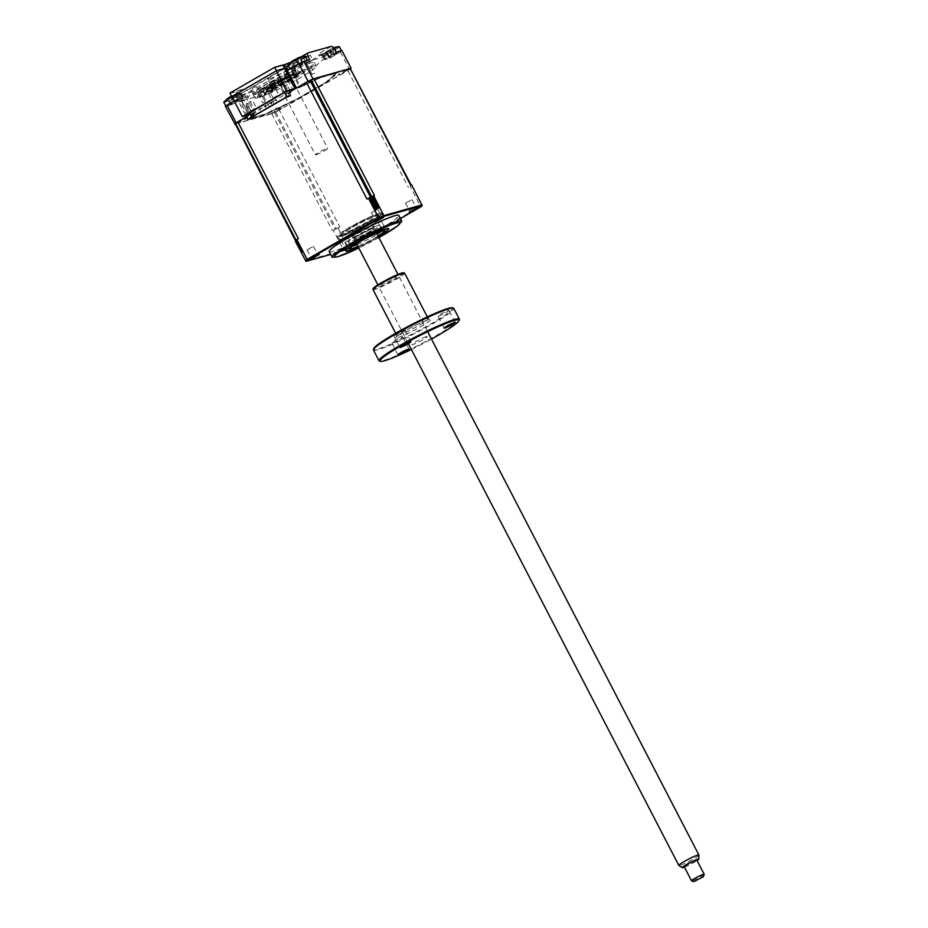 <?xml version="1.0" encoding="UTF-8"?>
<svg xmlns="http://www.w3.org/2000/svg" width="928" height="928" viewBox="0 0 928 928"><rect width="100%" height="100%" fill="white"/><g stroke="black" fill="none" stroke-linecap="round" stroke-linejoin="round"><path stroke-width="0.7" stroke-dasharray="4.64 3.48" d="M312.794 59.926L309.917 61.816L309.36 63.29L314.58 73.37L312.028 74.31L307.029 63.939L307.087 62.605L312.794 59.926L310.346 55.204L303.862 58.568L310.346 55.204M265.164 101.72L262.612 102.66L257.381 92.58L255.85 92.162L252.973 94.053L258.668 91.373L259.712 91.93L265.164 101.72L257.01 85.968L250.525 89.332L257.01 85.968M294.246 70.841A14.256 1.369 -27.4 0 1 295.707 70.748A14.256 1.369 -27.4 0 1 286.404 77.07A14.256 1.369 -27.4 0 1 271.846 83.764A14.256 1.369 -27.4 0 1 270.384 83.868A14.256 1.369 -27.4 0 1 279.688 77.534A14.256 1.369 -27.4 0 1 294.246 70.841M269.236 78.729A14.256 1.369 152.6 0 0 283.794 72.036A14.256 1.369 152.6 0 0 293.086 65.702A14.256 1.369 152.6 0 0 291.636 65.807A14.256 1.369 152.6 0 0 277.078 72.5A14.256 1.369 152.6 0 0 267.774 78.822A14.256 1.369 152.6 0 0 269.236 78.729M238.972 94.969A2.134 1.926 -105.7 0 0 238.264 97.834L239.552 97.22A1.067 0.963 74.3 0 1 239.9 95.793L238.972 94.969L284.328 68.811L285.116 69.623M290.452 91.454L246.488 116.824L249.017 115.49L239.552 97.22M309.616 59.694L302.47 63.812A8.851 0.858 -27.4 0 1 291.844 68.858L289.443 65.517L288.527 65.772M291.844 68.858L288.063 69.925M303.201 62.292L296.566 65.436L294.524 67.292L301.159 64.148L303.201 62.292M302.47 63.812L300.858 60.1A9.5 0.916 -27.4 0 1 289.443 65.517A3.561 3.213 74.3 0 0 288.562 64.647M331.192 46.4L324.046 50.518A13.027 1.253 152.6 0 0 319.232 54.891L323.002 53.836A3.561 3.213 74.3 0 1 327.143 54.891L329.544 58.244L325.774 59.299A8.851 0.858 -27.4 0 1 329.046 56.33L326.888 52.768L334.022 48.639M329.046 56.33L336.191 52.212M325.774 59.299L323.373 55.958A9.5 0.916 -27.4 0 1 322.41 56.04A9.5 0.916 -27.4 0 1 326.888 52.768A3.561 1.496 -120 0 0 324.046 50.518M337.282 52.687L330.646 55.842L328.593 57.698L335.24 54.543L337.282 52.687M329.544 58.244L340.414 51.98A67.709 6.531 152.6 0 0 341.933 50.588M340.414 51.98L349.554 69.612A67.709 6.531 152.6 0 0 350.772 68.51M275.558 88.264L274.178 84.332L277.959 83.265A3.561 3.213 74.3 0 1 279.351 79.008L275.57 80.075A3.561 3.213 -105.7 0 0 274.178 84.332A9.5 0.916 -27.4 0 0 262.763 89.749L264.921 93.31A8.851 0.858 -27.4 0 1 275.558 88.264L279.328 87.197L277.959 83.265M275.57 80.075A13.027 1.253 152.6 0 0 259.921 87.499L252.787 91.628A3.561 1.496 -120 0 1 255.629 93.867L257.787 97.428L264.921 93.31M272.878 89.83L266.243 92.986L264.202 94.842L270.837 91.686L272.878 89.83M257.787 97.428L263.529 95.816A67.709 6.531 152.6 0 0 268.47 93.461L279.328 87.197M263.529 95.816L272.67 113.448A67.709 6.531 152.6 0 0 277.611 111.105L349.554 69.612M268.47 93.461L277.611 111.105M323.002 53.836L279.351 79.008M238.357 100.804L236.733 97.08L229.599 101.198A3.561 1.496 -120 0 1 229.529 98.194A3.561 1.496 -120 0 1 229.68 98.136L236.826 94.018A3.561 1.496 60 0 0 236.675 94.076A3.561 1.496 60 0 0 236.733 97.08A9.5 0.916 -27.4 0 0 241.222 93.832A9.5 0.916 -27.4 0 0 240.248 93.89L241.628 97.823A8.851 0.858 -27.4 0 1 238.357 100.804L231.211 104.922L229.599 101.198M235.004 124.062L272.67 113.448M225.469 106.534L231.211 104.922M252.787 91.628L229.68 98.136M229.947 93.16L236.768 91.779L238.392 94.9L284.444 68.324M231.872 96.524L238.392 94.9M236.768 91.779A3.561 3.213 -105.7 0 0 236.478 94.958L237.846 98.89L241.628 97.823M238.798 99.435L232.162 102.59L230.121 104.446L236.756 101.291L238.798 99.435M237.846 98.89L234.192 101.001M247.938 117.067L245.897 118.923L239.262 122.078L241.303 120.222L247.938 117.067M346.422 70.319L344.381 72.175L337.746 75.33L339.787 73.474L346.422 70.319M282.019 107.474L279.978 109.33L273.342 112.474L275.384 110.618L282.019 107.474M312.342 79.924L310.3 81.78L303.665 84.935L305.706 83.079L312.342 79.924M296.067 88.357L301.043 86.954L321.807 77.094L338.07 72.512L327.839 81.803L297.099 99.528L263.865 115.304L247.602 119.886L254.005 114.086L249.017 115.49M270.396 88.694A18.177 1.752 152.6 0 0 289.71 79.75A18.177 1.752 152.6 0 0 300.66 71.978A18.177 1.752 152.6 0 0 298.955 72.222A18.177 1.752 152.6 0 0 281.161 80.33A18.177 1.752 152.6 0 0 268.54 88.624A18.177 1.752 152.6 0 0 270.396 88.694M271.104 85.828A16.043 1.543 152.6 0 0 287.483 78.3A16.043 1.543 152.6 0 0 297.934 71.189A16.043 1.543 152.6 0 0 297.795 71.085A16.043 1.543 152.6 0 0 296.299 71.294A16.043 1.543 152.6 0 0 280.592 78.462A16.043 1.543 152.6 0 0 269.456 85.782A16.043 1.543 152.6 0 0 269.456 85.944A16.043 1.543 152.6 0 0 271.104 85.828M270.442 84.576A16.043 1.543 152.6 0 0 286.822 77.047A16.043 1.543 152.6 0 0 297.285 69.925A16.043 1.543 152.6 0 0 295.649 70.041A16.043 1.543 152.6 0 0 279.27 77.569A16.043 1.543 152.6 0 0 268.807 84.68A16.043 1.543 152.6 0 0 270.442 84.576M312.655 66.364A34.568 3.329 152.6 0 0 277.344 82.592A34.568 3.329 152.6 0 0 254.806 97.939A34.568 3.329 152.6 0 0 258.332 97.695A34.568 3.329 152.6 0 0 293.642 81.467A34.568 3.329 152.6 0 0 316.181 66.12A34.568 3.329 152.6 0 0 312.655 66.364M310.857 62.895A34.568 3.329 152.6 0 0 275.558 79.124A34.568 3.329 152.6 0 0 253.008 94.47A34.568 3.329 152.6 0 0 256.534 94.227A34.568 3.329 152.6 0 0 291.844 78.01A34.568 3.329 152.6 0 0 314.395 62.652A34.568 3.329 152.6 0 0 310.857 62.895M283.608 72.14L290.696 70.145L311.251 60.39L326.714 56.04L316.982 64.879L287.75 81.734L256.151 96.732L240.688 101.094L247.01 95.34L239.934 97.336L283.608 72.14L292.587 89.471M295.162 88.74L299.674 87.464L290.696 70.145M299.674 87.464L320.23 77.708L335.692 73.358L325.96 82.198L296.728 99.052L265.13 114.051L249.667 118.413L255.989 112.671L248.913 114.666L239.934 97.336M255.989 112.671L247.01 95.34M245.92 115.733L254.632 113.378L248.298 119.132L264.26 114.631L296.856 99.157L327.016 81.757L337.061 72.639L321.1 77.14L300.544 86.896L290.916 68.312L286.114 69.67M300.544 86.896L295.881 88.206M231.849 96.477L238.531 94.818L239.343 96.396L244.992 94.795L254.632 113.378M248.971 114.968L239.343 96.396M248.913 114.666L249.992 113.854L245.595 115.095M378.032 235.967A19.604 1.891 -27.4 0 1 375.422 237.51A19.604 1.891 -27.4 0 1 357.941 246.384M381.188 231.397A17.818 1.717 152.6 0 0 382.278 230.028A17.818 1.717 152.6 0 0 382.127 229.924A17.818 1.717 152.6 0 0 359.055 240.317A17.818 1.717 152.6 0 0 350.645 246.245A17.818 1.717 152.6 0 0 350.645 246.43A17.818 1.717 152.6 0 0 352.396 246.326M357.025 244.621A17.818 1.717 152.6 0 0 373.868 236.141A17.818 1.717 152.6 0 0 377.116 234.204M371.42 231.42A17.818 1.717 -27.4 0 1 348.197 241.709A17.818 1.717 -27.4 0 1 356.607 235.596A17.818 1.717 -27.4 0 1 379.83 225.307A17.818 1.717 -27.4 0 1 371.42 231.42M379.262 222.453L381.582 221.421L379.262 222.453M345.657 241.837L347.977 240.804L345.657 241.837M358.185 246.848A24.232 2.332 152.6 0 0 377.36 236.965A24.232 2.332 152.6 0 0 378.276 236.431A24.058 2.32 -27.4 0 1 358.173 246.825M289.42 92.835L288.04 93.229L288.608 96.129L281.752 82.72L283.376 82.267L289.524 92.812M289.304 92.498L288.04 93.229M290.058 90.677L283.434 77.906L278.029 79.437L284.722 92.348M286.961 97.011L288.434 96.593M249.435 118.656L250.873 117.74M252.288 116.928L251.36 114.376L252.834 113.958L251.36 114.376M251.871 117.172L245.062 103.878L246.697 103.426L248.101 104.829L252.834 113.958M245.514 114.956L238.821 102.045L244.238 100.514L251.581 114.689M250.096 115.107L251.024 117.659M250.711 110.942L256.314 107.706L252.636 100.618L247.034 103.855L250.711 110.942M273.11 98.02L278.713 94.784L275.036 87.696L269.433 90.932L273.11 98.02M238.821 102.045L278.029 79.437M275.164 99.632L276.915 100.816L275.906 99.424L275.164 99.632M271.579 103.808L270.964 102.057L271.707 101.848L271.579 103.808M269.561 102.857L271.312 104.052L270.303 102.648L269.561 102.857M265.976 107.033L265.362 105.282L266.104 105.073L265.976 107.033M263.958 106.094L265.71 107.277L264.7 105.885L263.958 106.094M260.374 110.27L259.759 108.518L260.501 108.309L260.374 110.27M251.708 117.102L245.584 105.293L251.708 117.102M280.453 85.225L286.578 97.034L280.453 85.225M301.484 56.852L301.994 61.712L301.484 56.852A24.348 23.919 166 0 0 299.535 57.408L296.948 58.476L297.934 63.406L294.605 59.937M294.489 59.763L292.343 61.178A24.348 23.919 166 0 0 290.789 62.454L290.998 62.628A24.348 22.62 145.9 0 1 292.575 61.352L297.876 59.543A24.348 1.694 78.3 0 0 297.633 58.998L298.619 63.939L295.174 60.285M307.4 60.366L307.388 60.32A9.628 0.928 -27.4 0 1 307.4 60.366A9.628 0.928 -27.4 0 1 299.674 65.412A9.628 0.928 -27.4 0 1 290.313 69.217A9.628 0.928 -27.4 0 1 292.297 67.477M298.016 64.183A9.628 0.928 -27.4 0 1 298.05 64.171A9.628 0.928 -27.4 0 1 304.349 61.178M305.312 56.33A9.628 0.928 -27.4 0 1 297.586 61.387A9.628 0.928 -27.4 0 1 288.26 65.215M297.702 64.345L301.878 61.782L299.535 57.408M298.248 63.904L294.628 59.914L298.248 63.904M301.994 61.712L299.767 57.594A24.348 22.62 145.9 0 1 301.704 57.026M290.789 62.454L294.686 65.552L292.343 61.178M301.148 62.71L298.619 63.928L297.633 58.998L299.767 57.594M297.876 59.543L298.746 64.287L295.846 65.482L297.563 64.45M295.846 65.482L294.686 65.552L292.575 61.352M298.63 63.939L295.626 60.726M379.703 213.254A24.801 2.39 152.6 0 0 354.02 224.866A24.801 2.39 152.6 0 0 337.49 236.176A24.801 2.39 152.6 0 0 339.184 236.13A24.801 2.39 152.6 0 0 363.962 225.005A24.801 2.39 152.6 0 0 381.489 213.382A24.801 2.39 152.6 0 0 379.703 213.254M342.467 235.503A21.379 2.065 152.6 0 0 367.418 223.926A21.379 2.065 152.6 0 0 377.406 215.772A21.379 2.065 152.6 0 0 352.443 227.337A21.379 2.065 152.6 0 0 342.467 235.503M316.112 154.779A6.948 0.673 152.6 0 0 323.211 151.519A6.948 0.673 152.6 0 0 327.746 148.434A6.948 0.673 152.6 0 0 327.027 148.48A6.948 0.673 152.6 0 0 319.928 151.74A6.948 0.673 152.6 0 0 315.404 154.825A6.948 0.673 152.6 0 0 316.112 154.779M278.4 82.024A6.948 0.673 152.6 0 0 285.499 78.764A6.948 0.673 152.6 0 0 290.035 75.678A6.948 0.673 152.6 0 0 289.327 75.725A6.948 0.673 152.6 0 0 282.228 78.996A6.948 0.673 152.6 0 0 277.692 82.082A6.948 0.673 152.6 0 0 278.4 82.024M292.262 74.031A10.695 1.032 -27.4 0 1 288.306 77.627A10.695 1.032 -27.4 0 1 275.465 83.729A10.695 1.032 -27.4 0 1 279.421 80.133A10.695 1.032 -27.4 0 1 292.262 74.031M372.418 228.659A10.695 1.032 152.6 0 0 361.05 233.926A10.695 1.032 152.6 0 0 354.612 238.496A10.695 1.032 152.6 0 0 355.61 238.357A10.695 1.032 152.6 0 0 366.084 233.578A10.695 1.032 152.6 0 0 373.508 228.694A10.695 1.032 152.6 0 0 372.418 228.659M353.394 237.591A12.47 1.206 -27.4 0 1 352.234 237.754A12.47 1.206 -27.4 0 1 359.739 232.418A12.47 1.206 -27.4 0 1 372.998 226.281A12.47 1.206 -27.4 0 1 374.274 226.328A12.47 1.206 -27.4 0 1 365.62 232.012A12.47 1.206 -27.4 0 1 353.394 237.591M232.116 96.999A9.628 0.928 -27.4 0 1 240.584 93.403A9.628 0.928 -27.4 0 1 240.886 93.45A9.628 0.928 -27.4 0 1 240.909 93.484A9.628 0.928 -27.4 0 1 233.183 98.53A9.628 0.928 -27.4 0 1 223.857 102.37M233.299 101.5L237.603 98.867L237.081 94.006A24.348 23.919 166 0 0 235.132 94.552L232.545 95.619A24.348 1.694 78.3 0 0 232.464 95.909L231.304 96.396M240.584 93.403A24.952 24.952 0 0 0 233.253 95.248L232.545 95.619L233.531 100.549L230.225 97.069L233.543 100.56M230.086 96.906L227.94 98.322A24.348 23.919 166 0 0 226.386 99.609L226.594 99.772A24.348 22.62 145.9 0 1 228.172 98.507L233.473 96.686A24.348 1.694 78.3 0 0 233.23 96.152L234.216 101.094L231.223 97.869M232.464 95.909L233.52 100.537L230.202 97.092M233.612 101.338A9.628 0.928 -27.4 0 1 233.647 101.314A9.628 0.928 -27.4 0 1 242.997 97.51A9.628 0.928 -27.4 0 1 235.271 102.567A9.628 0.928 -27.4 0 1 225.922 106.372A9.628 0.928 -27.4 0 1 227.894 104.632M236.744 99.853L234.355 101.43L233.473 96.686M233.16 101.593L231.443 102.625L234.355 101.43L230.77 97.44M235.132 94.552L237.475 98.925L235.364 94.737A24.348 22.62 145.9 0 1 237.301 94.169M234.216 101.082L233.23 96.152L235.364 94.737M231.443 102.625L230.283 102.695L227.94 98.322M230.283 102.695L228.172 98.507M230.156 102.764L226.386 99.609M409.77 210.61L415.883 207.269L409.77 210.61M405.814 202.977L411.928 199.636L405.814 202.977M344.926 249.539L353.243 244.957L344.926 249.539M345.367 247.753L351.48 244.424L345.367 247.753M341.411 240.12L347.524 236.779L341.411 240.12M311.286 257.358L317.399 254.017L311.286 257.358M307.33 249.725L313.444 246.384L307.33 249.725M375.689 220.214L381.802 216.874L375.689 220.214M371.734 212.57L377.847 209.241L371.734 212.57M329.208 251.546A39.196 3.782 152.6 0 0 333.21 251.279A39.196 3.782 152.6 0 0 373.253 232.87A39.196 3.782 152.6 0 0 398.82 215.47M332.502 257.358A39.196 3.782 152.6 0 0 336.087 256.812A39.196 3.782 152.6 0 0 374.204 239.459A39.196 3.782 152.6 0 0 401.662 221.502M350.738 68.44L350.54 68.73A67.709 6.531 -27.4 0 1 350.181 69.055L279.293 110.142L339.857 226.977L338.012 228.033A67.709 6.531 -27.4 0 1 333.314 230.26L344.01 250.676L330.704 254.423M338.012 228.033L348.302 247.869A67.709 6.531 -27.4 0 1 343.592 250.108L305.532 260.826M411.719 185.043A67.709 6.531 -27.4 0 1 410.269 186.354L420.778 206.874M421.996 204.879A67.709 6.531 -27.4 0 1 420.558 206.19L348.302 247.869L348.615 248.495A67.558 6.508 -27.4 0 1 344.01 250.676M400.444 218.602L348.615 248.495M410.756 185.31L411.104 185.565A67.709 6.531 -27.4 0 1 410.744 185.902L410.269 186.354M339.857 226.977L336.272 228.845A67.709 6.531 -27.4 0 1 335.101 229.402L333.314 230.26M279.293 110.142L275.709 112.01A67.709 6.531 -27.4 0 1 274.537 112.566L234.946 123.958M235.492 123.923L296.055 240.758L295.243 240.99M296.519 239.818L298.364 238.658M366.954 199.102L369.425 197.768M372.696 196.214L374.46 195.541M275.697 87.684A12.47 1.206 -27.4 0 1 274.421 87.766A12.47 1.206 -27.4 0 1 282.553 82.232A12.47 1.206 -27.4 0 1 295.29 76.374A12.47 1.206 -27.4 0 1 296.566 76.293A12.47 1.206 -27.4 0 1 288.434 81.826A12.47 1.206 -27.4 0 1 275.697 87.684M272.078 87.719A16.043 1.543 -27.4 0 1 278.006 82.337A16.043 1.543 -27.4 0 1 297.273 73.184A16.043 1.543 -27.4 0 1 291.346 78.578A16.043 1.543 -27.4 0 1 272.078 87.719M297.772 74.136A16.043 1.543 152.6 0 0 278.504 83.276A16.043 1.543 152.6 0 0 272.565 88.67A16.043 1.543 152.6 0 0 291.833 79.518A16.043 1.543 152.6 0 0 297.772 74.136M301.971 71.711A21.379 2.065 152.6 0 0 276.277 83.903A21.379 2.065 152.6 0 0 268.366 91.095A21.379 2.065 152.6 0 0 294.06 78.892A21.379 2.065 152.6 0 0 301.971 71.711M372.047 217.419A16.043 1.543 152.6 0 0 352.779 226.571A16.043 1.543 152.6 0 0 346.84 231.954A16.043 1.543 152.6 0 0 366.108 222.813A16.043 1.543 152.6 0 0 372.047 217.419M376.246 214.994A21.379 2.065 -27.4 0 1 368.335 222.186A21.379 2.065 -27.4 0 1 342.641 234.378A21.379 2.065 -27.4 0 1 350.552 227.198A21.379 2.065 -27.4 0 1 376.246 214.994M264.155 87.313L267.925 91.443L264.155 87.313L262.021 88.728A24.348 23.919 166 0 0 260.466 90.004L260.675 90.167A24.348 22.62 145.9 0 1 262.253 88.902L264.84 87.835L268.308 91.489L267.287 86.501L268.424 91.837L265.524 93.032L270.825 90.248L268.424 91.837L267.554 87.093A24.348 1.694 78.3 0 0 267.31 86.548L269.445 85.132A24.348 22.62 145.9 0 1 271.37 84.564L271.162 84.402A24.348 23.919 166 0 0 269.213 84.958L266.626 86.026A24.348 1.694 78.3 0 0 266.533 86.304L263.703 87.534A24.952 24.952 0 0 0 258.042 92.429A9.628 0.928 -27.4 0 1 265.64 87.684A9.628 0.928 -27.4 0 1 274.653 83.81A9.628 0.928 -27.4 0 1 274.966 83.845A9.628 0.928 -27.4 0 1 274.99 83.88A9.628 0.928 -27.4 0 1 267.252 88.926A9.628 0.928 -27.4 0 1 257.926 92.765A9.628 0.928 -27.4 0 1 257.903 92.73A9.628 0.928 -27.4 0 1 258.042 92.429M266.533 86.304L267.6 90.944L264.283 87.487M271.37 84.564L271.672 89.262L270.732 84.576L271.544 89.332L269.445 85.132M274.653 83.81A24.952 24.952 0 0 0 267.334 85.643L266.626 86.026L267.612 90.956M269.352 92.962A9.628 0.928 -27.4 0 1 259.991 96.767A9.628 0.928 -27.4 0 1 267.728 91.71A9.628 0.928 -27.4 0 1 277.078 87.905A9.628 0.928 -27.4 0 1 269.352 92.962M265.304 88.264L267.554 87.093M260.466 90.004L264.364 93.102L262.253 88.902M265.524 93.032L264.364 93.102L262.021 88.728M268.296 91.478L264.84 87.835M270.825 90.248L271.544 89.332L269.213 84.958M341.469 239.146A24.952 2.401 152.6 0 0 366.954 227.441A24.952 2.401 152.6 0 0 383.229 216.363A24.952 2.401 152.6 0 0 380.677 216.537A24.952 2.401 152.6 0 0 355.192 228.242A24.952 2.401 152.6 0 0 338.929 239.32A24.952 2.401 152.6 0 0 341.469 239.146M379.042 213.382A24.952 2.401 -27.4 0 1 381.594 213.208A24.952 2.401 -27.4 0 1 365.319 224.286A24.952 2.401 -27.4 0 1 339.845 235.99A24.952 2.401 -27.4 0 1 337.293 236.176A24.952 2.401 -27.4 0 1 353.568 225.098A24.952 2.401 -27.4 0 1 379.042 213.382M339.393 46.736A9.628 0.928 -27.4 0 1 333.628 50.727A9.628 0.928 -27.4 0 1 322.758 55.645A9.628 0.928 -27.4 0 1 322.306 55.587A9.628 0.928 -27.4 0 1 322.445 55.274A9.628 0.928 -27.4 0 1 328.071 51.597A9.628 0.928 -27.4 0 1 333.987 48.581M333.14 49.277L333.57 53.87L330.994 50.46L333.14 49.277A24.348 7.099 77.7 0 0 332.479 48.952L333.43 54.334L330.055 55.889L331.714 54.624L327.816 50.576A24.952 24.952 0 0 0 322.445 55.274M327.851 50.553L331.702 54.613L335.089 53.093L333.43 54.334L332.479 48.952L333.952 47.827A24.348 21.738 116.4 0 1 335.774 47.27L334.892 47.432L335.89 52.107L335.774 47.27M333.477 47.838A24.348 23.026 -152.3 0 0 333.152 47.954L332.352 48.244A24.952 24.952 0 0 1 332.665 48.128M335.089 53.093L335.774 52.177L333.152 47.954L330.136 49.323A24.348 7.099 77.7 0 0 329.649 49.822L327.503 51.005A24.348 5.8 -135.4 0 1 327.793 50.611L326.32 51.736A24.348 23.026 -152.3 0 0 324.87 53.012L325.612 52.896A24.348 21.738 116.4 0 1 327.12 51.608L330.136 50.251A24.348 5.8 -135.4 0 1 330.994 50.46M341.481 50.762L341.458 50.727A9.628 0.928 -27.4 0 1 341.481 50.762A9.628 0.928 -27.4 0 1 334.556 55.39A9.628 0.928 -27.4 0 1 324.846 59.67A9.628 0.928 -27.4 0 1 324.394 59.624A9.628 0.928 -27.4 0 1 329.127 56.214A9.628 0.928 -27.4 0 1 338.43 51.574M328.825 56.028L324.87 53.012L328.941 55.958L327.12 51.608M331.714 54.624L330.136 49.323M330.055 55.889L328.941 55.958L326.32 51.736M333.523 53.882L330.136 50.251M335.89 52.107L333.952 47.827M329.649 49.822L331.18 54.253M698.923 855.071A11.31 1.09 -27.4 0 1 697.369 856.509A11.31 1.09 -27.4 0 1 686.581 862.576A11.31 1.09 -27.4 0 1 678.867 865.464M355.517 237.208A11.31 1.09 -27.4 0 1 366.572 231.014A11.31 1.09 -27.4 0 1 374.065 228.3A11.31 1.09 -27.4 0 1 372.511 229.808A11.31 1.09 -27.4 0 1 361.456 236.002A11.31 1.09 -27.4 0 1 353.974 238.716A11.31 1.09 -27.4 0 1 355.517 237.208M704.178 874.327A7.122 0.684 -27.4 0 1 703.204 875.197A7.122 0.684 -27.4 0 1 696.534 878.955A7.122 0.684 -27.4 0 1 691.58 880.858M684.168 866.636A7.122 0.684 152.6 0 0 688.889 864.931A7.122 0.684 152.6 0 0 695.849 861.033A7.122 0.684 152.6 0 0 696.824 860.082M684.435 867.146A9.257 0.893 152.6 0 0 697.09 860.581M278.771 81.096A6.774 0.65 -27.4 0 1 287.077 76.606A6.774 0.65 -27.4 0 1 288.944 76.664A6.774 0.65 -27.4 0 1 280.65 81.142A6.774 0.65 -27.4 0 1 278.771 81.096M448.352 310.451A6.241 0.603 -27.4 0 1 448.99 310.404A6.241 0.603 -27.4 0 1 444.918 313.177A6.241 0.603 -27.4 0 1 438.55 316.1A6.241 0.603 -27.4 0 1 437.912 316.146A6.241 0.603 -27.4 0 1 441.983 313.374A6.241 0.603 -27.4 0 1 448.352 310.451M459.383 319.592A45.263 4.362 -27.4 0 1 427.959 340.251A45.263 4.362 -27.4 0 1 383.624 360.47A45.263 4.362 -27.4 0 1 379.39 361.062M373.439 350.042A45.263 4.362 152.6 0 0 378.067 349.728A45.263 4.362 152.6 0 0 424.293 328.477A45.263 4.362 152.6 0 0 453.804 308.386M452.47 307.806A44.544 4.292 -27.4 0 1 425.627 326.853A44.544 4.292 -27.4 0 1 378.299 348.777A44.544 4.292 -27.4 0 1 373.74 348.615M373.01 289.582A17.818 1.717 152.6 0 0 374.831 289.455A17.818 1.717 152.6 0 0 393.031 281.091A17.818 1.717 152.6 0 0 404.643 273.18M403.541 272.774A17.11 1.647 -27.4 0 1 393.24 280.082A17.11 1.647 -27.4 0 1 375.063 288.504A17.11 1.647 -27.4 0 1 373.311 288.446M402.16 337.096A6.241 0.603 -27.4 0 1 402.787 337.05A6.241 0.603 -27.4 0 1 398.727 339.822A6.241 0.603 -27.4 0 1 392.358 342.745A6.241 0.603 -27.4 0 1 391.72 342.792A6.241 0.603 -27.4 0 1 395.78 340.019A6.241 0.603 -27.4 0 1 402.16 337.096M404.086 329.73A6.241 0.603 -27.4 0 1 404.724 329.695A6.241 0.603 -27.4 0 1 400.652 332.456A6.241 0.603 -27.4 0 1 394.284 335.391A6.241 0.603 -27.4 0 1 393.646 335.426A6.241 0.603 -27.4 0 1 397.718 332.665A6.241 0.603 -27.4 0 1 404.086 329.73M395.374 276.788A8.746 0.847 152.6 0 0 384.865 281.776A8.746 0.847 152.6 0 0 381.628 284.71A8.746 0.847 152.6 0 0 392.138 279.722A8.746 0.847 152.6 0 0 395.374 276.788M411.382 349.473A44.544 4.292 152.6 0 0 431.474 339.068M426.393 336.62A8.746 0.847 152.6 0 0 415.883 341.608A8.746 0.847 152.6 0 0 412.647 344.543A8.746 0.847 152.6 0 0 423.156 339.555A8.746 0.847 152.6 0 0 426.393 336.62M247.741 116.093L238.264 97.834M305.788 57.246L300.858 60.1A3.561 1.496 60 0 1 300.8 57.084L301.02 56.956M291.137 62.106A13.027 1.253 152.6 0 0 300.95 57.026L301.101 56.944M300.95 57.026A3.561 1.496 60 0 0 300.8 57.084L291.195 62.06M327.143 54.891L323.373 55.958A3.561 3.213 74.3 0 0 319.893 54.613L323.675 53.546M319.232 54.891A3.561 3.213 74.3 0 1 319.893 54.613L322.41 56.04M255.629 93.867L262.763 89.749A3.561 1.496 -120 0 0 259.921 87.499M236.826 94.018A13.027 1.253 152.6 0 0 241.64 89.633A3.561 3.213 -105.7 0 0 240.248 93.89L236.478 94.958M241.64 89.633L230.457 92.788M274.108 67.605L285.302 64.45A3.561 3.213 74.3 0 1 285.963 64.171M285.302 64.45A13.027 1.253 152.6 0 0 286.45 64.078M378.856 214.948A23.165 2.227 152.6 0 0 351.828 227.476A23.165 2.227 152.6 0 0 341.005 236.315A23.165 2.227 152.6 0 0 368.045 223.787A23.165 2.227 152.6 0 0 378.856 214.948M378.891 237.614L358.8 248.031A36.888 3.55 152.6 0 0 378.879 237.603M350.54 68.73L411.104 185.565M350.181 69.055L410.744 185.902M347.872 70.574L408.436 187.41M275.709 112.01L336.272 228.845M274.537 112.566L335.101 229.402M271.788 113.703L332.352 230.538M295.881 73.996A14.256 1.369 152.6 0 0 278.748 82.128A14.256 1.369 152.6 0 0 273.482 86.919A14.256 1.369 152.6 0 0 290.603 78.787A14.256 1.369 152.6 0 0 295.881 73.996M426.486 318.93A17.818 1.717 -27.4 0 1 428.295 318.814A17.818 1.717 -27.4 0 1 416.684 326.726A17.818 1.717 -27.4 0 1 398.483 335.089A17.818 1.717 -27.4 0 1 396.662 335.205A17.818 1.717 -27.4 0 1 408.285 327.294A17.818 1.717 -27.4 0 1 426.486 318.93M397.892 337.467A19.604 1.891 152.6 0 0 421.451 326.285A19.604 1.891 152.6 0 0 428.701 319.696A19.604 1.891 152.6 0 0 405.153 330.878A19.604 1.891 152.6 0 0 397.892 337.467M293.086 65.702L295.707 70.748M267.774 78.822L270.384 83.868M229.529 98.194L241.756 90.758L241.222 93.832M252.973 94.053L250.525 89.332M312.028 74.31L303.862 58.568M297.795 71.085L300.66 71.978M297.285 69.925L297.934 71.189M268.807 84.68L269.456 85.944M269.456 85.782L268.54 88.624M254.806 97.939L253.008 94.47M316.181 66.12L314.395 62.652M350.645 246.245L349.879 248.623M348.197 241.709L350.645 246.43M378.415 223.068L382.498 230.933M344.81 242.44L348.893 250.316M347.977 240.804L352.06 248.681M381.582 221.421L385.665 229.297M379.83 225.307L382.278 230.028M382.127 229.924L384.517 230.666M337.49 236.176L340.588 236.478C347.037 234.598 356.34 230.295 368.486 223.555C378.67 217.57 383.009 214.182 381.489 213.382M290.035 75.678L327.746 148.434M277.692 82.082L315.404 154.825M354.612 238.496L352.234 237.754M373.508 228.694L374.274 226.328M242.997 97.51L240.909 93.484M415.848 207.246L417.646 207.802M411.928 199.636L415.883 207.269M347.524 236.779L351.48 244.424L353.243 244.957M317.376 253.994L319.162 254.55M313.444 246.384L317.399 254.017M381.779 216.85L383.566 217.407M377.847 209.241L381.802 216.874M371.362 212.593L375.318 220.238M375.318 220.191L374.75 221.978M306.959 249.748L310.915 257.381M310.915 257.346L310.346 259.121M341.04 240.143L344.996 247.776M344.996 247.741L344.416 249.528M405.443 203L409.399 210.633M409.399 210.598L408.819 212.373M274.421 87.766L273.157 86.919L273.806 86.768C278.133 85.875 296.334 75.957 296.6 74.762L296.566 76.293M259.991 96.767L257.903 92.73M277.078 87.905L274.99 83.88M381.594 213.208L383.229 216.363M337.293 236.176L338.929 239.32M334.822 47.444L335.252 49.613M324.394 59.624L322.306 55.587M325.693 52.594L327.468 54.462M427.646 331.69L397.973 274.444M376.617 233.23L374.065 228.3M408.343 343.627L377.882 284.861M356.526 243.646L353.974 238.716M455.207 322.399L448.99 310.404M395.664 333.291L396.674 336.597C396.882 334.973 422.147 321.169 428.365 319.847L429.432 319.615L427.309 316.889M409.016 349.044L402.787 337.05M410.942 341.69L404.724 329.695M399.864 347.432L393.646 335.426M397.938 354.786L391.72 342.792M444.129 328.141L437.912 316.146"/><path stroke-width="1.39" d="M285.116 69.623L285.267 69.623A1.067 0.963 74.3 0 1 286.555 70.006M296.009 88.253L286.485 70.099L295.928 88.299M295.951 88.357L308.061 81.293A67.709 6.531 152.6 0 1 313.014 78.95L303.874 61.318A67.709 6.531 152.6 0 0 298.92 63.661L308.061 81.293M298.92 63.661L288.063 69.925L285.662 66.584A3.561 3.213 -105.7 0 0 282.97 65.134L284.583 68.254L276.451 70.76L231.872 96.524M350.772 68.51A67.709 6.531 152.6 0 0 351.074 68.231L341.933 50.588L336.191 52.212L334.022 48.639A3.561 1.496 60 0 0 331.192 46.4L308.084 52.908A3.561 1.496 60 0 0 307.934 52.966A3.561 1.496 60 0 0 308.003 55.982L309.616 59.694L303.874 61.318M351.074 68.231L313.014 78.95M234.192 101.001L226.989 105.154A67.709 6.531 152.6 0 0 225.469 106.534L235.004 124.062M282.97 65.134L274.676 67.35A3.561 3.213 -105.7 0 0 274.108 67.605L230.457 92.788A3.561 3.213 -105.7 0 0 229.947 93.16L231.71 96.558M288.562 64.647A3.561 3.213 74.3 0 0 285.963 64.171L274.676 67.35L276.451 70.76M226.989 105.154L236.13 122.786A67.709 6.531 152.6 0 0 234.61 124.178M235.132 123.668L301.554 252.381L235.132 123.668A67.709 6.531 -27.4 0 1 235.503 123.343L246.488 116.824L236.13 122.786M276.3 70.841L286.752 90.99L242.301 116.638L231.849 96.477L276.3 70.841L284.583 68.254M245.595 115.095L285.279 92.023L295.162 88.74M286.114 69.67L285.267 69.902L294.895 88.485L286.752 90.99M295.881 88.206L294.895 88.485M242.301 116.638L245.92 115.733M284.444 68.324L285.267 69.902M357.941 246.384A19.604 1.891 -27.4 0 1 351.874 248.692A19.604 1.891 -27.4 0 1 349.879 248.623A19.604 1.891 -27.4 0 1 359.124 242.104A19.604 1.891 -27.4 0 1 382.684 230.921L385.665 229.297L382.684 230.921A19.604 1.891 -27.4 0 1 384.517 230.666A19.604 1.891 -27.4 0 1 378.032 235.967M352.396 246.326A17.818 1.717 152.6 0 0 357.025 244.621M349.74 249.702L352.06 248.681L349.74 249.702M358.173 246.825A24.058 2.32 -27.4 0 1 348.383 250.711A24.058 2.32 -27.4 0 1 357.28 242.626A24.058 2.32 -27.4 0 1 386.176 228.903A24.058 2.32 -27.4 0 1 378.264 236.42A24.232 2.332 152.6 0 0 386.071 228.891A24.232 2.332 152.6 0 0 357.199 242.649A24.232 2.332 152.6 0 0 345.75 250.908A24.232 2.332 152.6 0 0 358.185 246.848M377.116 234.204A17.818 1.717 152.6 0 0 381.188 231.397M284.722 92.348L287.007 96.756L247.799 119.364L251.291 118.378L252.636 117.427L249.69 118.424L286.16 97.394L290.487 95.77L289.304 92.498L290.777 92.081L289.42 92.835M290.777 92.081L290.058 90.677M290.487 95.77L287.007 96.756M247.799 119.364L245.514 114.956M288.26 65.215A9.628 0.928 -27.4 0 1 288.225 65.192A9.628 0.928 -27.4 0 1 288.364 64.879A9.628 0.928 -27.4 0 1 295.962 60.134A9.628 0.928 -27.4 0 1 304.987 56.26A9.628 0.928 -27.4 0 1 305.289 56.295A9.628 0.928 -27.4 0 1 305.312 56.33L307.388 60.32A9.628 0.928 -27.4 0 0 304.349 61.178M304.987 56.26A24.952 24.952 0 0 0 297.656 58.093L296.948 58.476A24.348 1.694 78.3 0 0 296.867 58.754L294.037 59.984A24.952 24.952 0 0 0 288.364 64.879M292.297 67.477A9.628 0.928 -27.4 0 1 298.016 64.183M223.857 102.37A9.628 0.928 -27.4 0 1 223.822 102.335A9.628 0.928 -27.4 0 1 223.961 102.022A9.628 0.928 -27.4 0 1 231.559 97.289A9.628 0.928 -27.4 0 1 232.116 96.999M231.304 96.396L229.634 97.127A24.952 24.952 0 0 0 223.961 102.022M227.894 104.632A9.628 0.928 -27.4 0 1 233.612 101.338M409.329 212.396L417.646 207.802L409.329 212.396M310.857 259.144L319.162 254.55L310.857 259.144M375.26 222.001L383.566 217.407L375.26 222.001M378.891 237.614L397.346 226.096L401.662 221.502A39.196 3.782 152.6 0 0 401.696 221.015L398.82 215.47A39.196 3.782 152.6 0 0 394.818 215.737A39.196 3.782 152.6 0 0 354.774 234.146A39.196 3.782 152.6 0 0 329.208 251.546L332.085 257.091A39.196 3.782 152.6 0 0 332.502 257.358L337.63 256.801L358.8 248.031A36.888 3.55 152.6 0 1 338.302 256.522A36.888 3.55 152.6 0 1 351.944 244.122A36.888 3.55 152.6 0 1 396.256 223.091A36.888 3.55 152.6 0 1 378.879 237.603M401.696 221.015A39.196 3.782 152.6 0 0 397.683 221.282A39.196 3.782 152.6 0 0 357.651 239.679A39.196 3.782 152.6 0 0 332.085 257.091M290.452 91.454L309.964 80.388A67.709 6.531 -27.4 0 1 311.135 79.831L350.192 68.475L410.756 185.31L411.719 185.043L422.182 205.587A67.558 6.508 -27.4 0 1 420.778 206.874L400.444 218.602M330.704 254.423L305.996 261.383A67.558 6.508 -27.4 0 1 307.574 259.956L379.1 218.706A67.558 6.508 -27.4 0 1 384.169 216.294L422.182 205.587M295.51 240.735A67.709 6.531 -27.4 0 0 295.243 240.99L305.996 261.383M307.574 259.956L307.133 259.376L378.752 218.068A67.709 6.531 -27.4 0 1 383.937 215.609L421.996 204.879M379.1 218.706L368.462 198.232A67.709 6.531 -27.4 0 1 369.425 197.768L375.469 209.415L376.571 208.881A67.709 6.531 -27.4 0 1 377.742 208.324L378.74 207.872A67.709 6.531 -27.4 0 0 375.469 209.415M384.169 216.294L373.648 195.762L374.46 195.541L313.896 78.706M350.192 68.475L411.243 185.171M301.739 252.161A67.709 6.531 -27.4 0 1 302.099 251.836L302.563 251.465A67.709 6.531 -27.4 0 0 301.554 252.381M302.563 251.465L296.519 239.818A67.709 6.531 -27.4 0 1 296.856 239.54L307.133 259.376A67.709 6.531 -27.4 0 0 305.532 260.826M296.856 239.54L298.364 238.658L237.8 121.823M306.391 82.267L366.954 199.102L368.462 198.232M378.74 207.872L372.696 196.214A67.709 6.531 -27.4 0 1 373.648 195.762M333.987 48.581A9.628 0.928 -27.4 0 1 338.94 46.678A9.628 0.928 -27.4 0 1 339.056 46.655A9.628 0.928 -27.4 0 1 339.393 46.736L341.458 50.727A9.628 0.928 -27.4 0 0 341.028 50.704A9.628 0.928 -27.4 0 0 338.43 51.574M335.031 47.386L335.031 47.386A24.348 23.026 -152.3 0 0 333.477 47.838M697.09 860.581A9.257 0.893 152.6 0 0 697.45 860.337A9.257 0.893 152.6 0 0 698.726 859.154A9.257 0.893 152.6 0 0 692.81 861.207A9.257 0.893 152.6 0 0 683.542 866.392A9.257 0.893 152.6 0 0 682.312 867.657A9.257 0.893 152.6 0 0 684.435 867.146M682.312 867.657L678.867 865.464A11.31 1.09 -27.4 0 1 678.82 865.418A11.31 1.09 -27.4 0 1 680.363 863.91A11.31 1.09 -27.4 0 1 691.418 857.716A11.31 1.09 -27.4 0 1 698.912 855.001A11.31 1.09 -27.4 0 1 698.923 855.071L698.726 859.154M693.958 881.6L691.58 880.858A7.122 0.684 -27.4 0 1 691.522 880.811A7.122 0.684 -27.4 0 1 692.485 879.86A7.122 0.684 -27.4 0 1 699.457 875.962A7.122 0.684 -27.4 0 1 704.178 874.257A7.122 0.684 -27.4 0 1 704.178 874.327L703.412 876.705L693.958 881.6L703.412 876.705M704.178 874.257L696.824 860.082A7.122 0.684 152.6 0 0 692.114 861.787A7.122 0.684 152.6 0 0 685.142 865.696A7.122 0.684 152.6 0 0 684.168 866.636L691.522 880.811M454.569 322.445A6.241 0.603 -27.4 0 1 455.207 322.399A6.241 0.603 -27.4 0 1 451.136 325.171A6.241 0.603 -27.4 0 1 444.767 328.094A6.241 0.603 -27.4 0 1 444.129 328.141A6.241 0.603 -27.4 0 1 448.201 325.368A6.241 0.603 -27.4 0 1 454.569 322.445M431.474 339.068A44.544 4.292 152.6 0 0 459.07 320.543A44.544 4.292 152.6 0 0 454.523 320.392A44.544 4.292 152.6 0 0 407.183 342.316A44.544 4.292 152.6 0 0 380.341 361.352A44.544 4.292 152.6 0 0 384.517 360.772A44.544 4.292 152.6 0 0 411.382 349.473M380.341 361.352L379.39 361.062A45.263 4.362 -27.4 0 1 379.007 360.783A45.263 4.362 -27.4 0 1 408.529 340.68A45.263 4.362 -27.4 0 1 454.755 319.441A45.263 4.362 -27.4 0 1 459.372 319.128A45.263 4.362 -27.4 0 1 459.383 319.592L459.07 320.543M459.372 319.128L453.804 308.386A45.263 4.362 152.6 0 0 453.421 308.108A45.263 4.362 152.6 0 0 449.187 308.699A45.263 4.362 152.6 0 0 404.852 328.918A45.263 4.362 152.6 0 0 373.439 349.566A45.263 4.362 152.6 0 0 373.439 350.042L379.007 360.783M373.439 349.566L373.74 348.615A44.544 4.292 -27.4 0 1 404.666 328.292A44.544 4.292 -27.4 0 1 448.294 308.398A44.544 4.292 -27.4 0 1 452.47 307.806L453.421 308.108M427.309 316.889L404.643 273.18A17.818 1.717 152.6 0 0 404.492 273.064A17.818 1.717 152.6 0 0 402.833 273.296A17.818 1.717 152.6 0 0 385.375 281.265A17.818 1.717 152.6 0 0 373.01 289.385A17.818 1.717 152.6 0 0 373.01 289.582L395.664 333.291M373.01 289.385L373.311 288.446A17.11 1.647 -27.4 0 1 385.19 280.639A17.11 1.647 -27.4 0 1 401.94 272.994A17.11 1.647 -27.4 0 1 403.541 272.774L404.492 273.064M408.378 349.09A6.241 0.603 -27.4 0 1 409.016 349.044A6.241 0.603 -27.4 0 1 404.944 351.816A6.241 0.603 -27.4 0 1 398.576 354.74A6.241 0.603 -27.4 0 1 397.938 354.786A6.241 0.603 -27.4 0 1 402.01 352.014A6.241 0.603 -27.4 0 1 408.378 349.09M410.304 341.736A6.241 0.603 -27.4 0 1 410.942 341.69A6.241 0.603 -27.4 0 1 406.87 344.462A6.241 0.603 -27.4 0 1 400.502 347.385A6.241 0.603 -27.4 0 1 399.864 347.432A6.241 0.603 -27.4 0 1 403.935 344.659A6.241 0.603 -27.4 0 1 410.304 341.736M284.629 68.672A2.134 1.926 -105.7 0 1 286.996 69.728L285.464 69.542M286.996 69.728L296.461 87.998M288.527 65.772L285.662 66.584M308.003 55.982L305.788 57.246M301.101 56.944L307.806 53.07M286.45 64.078A13.027 1.253 152.6 0 0 291.137 62.106M235.503 123.343L302.099 251.836M309.964 80.388L376.571 208.881M311.135 79.831L377.742 208.324M301.02 56.956L307.934 52.966M285.963 64.171L291.195 62.06M290.081 68.765L288.225 65.192M225.829 106.186L223.822 102.335M339.056 46.655A24.952 24.952 0 0 0 334.846 47.421L334.822 47.444M698.912 855.001L427.646 331.69M397.973 274.444L376.617 233.23M678.82 865.418L408.343 343.627M377.882 284.861L356.526 243.646"/></g></svg>
